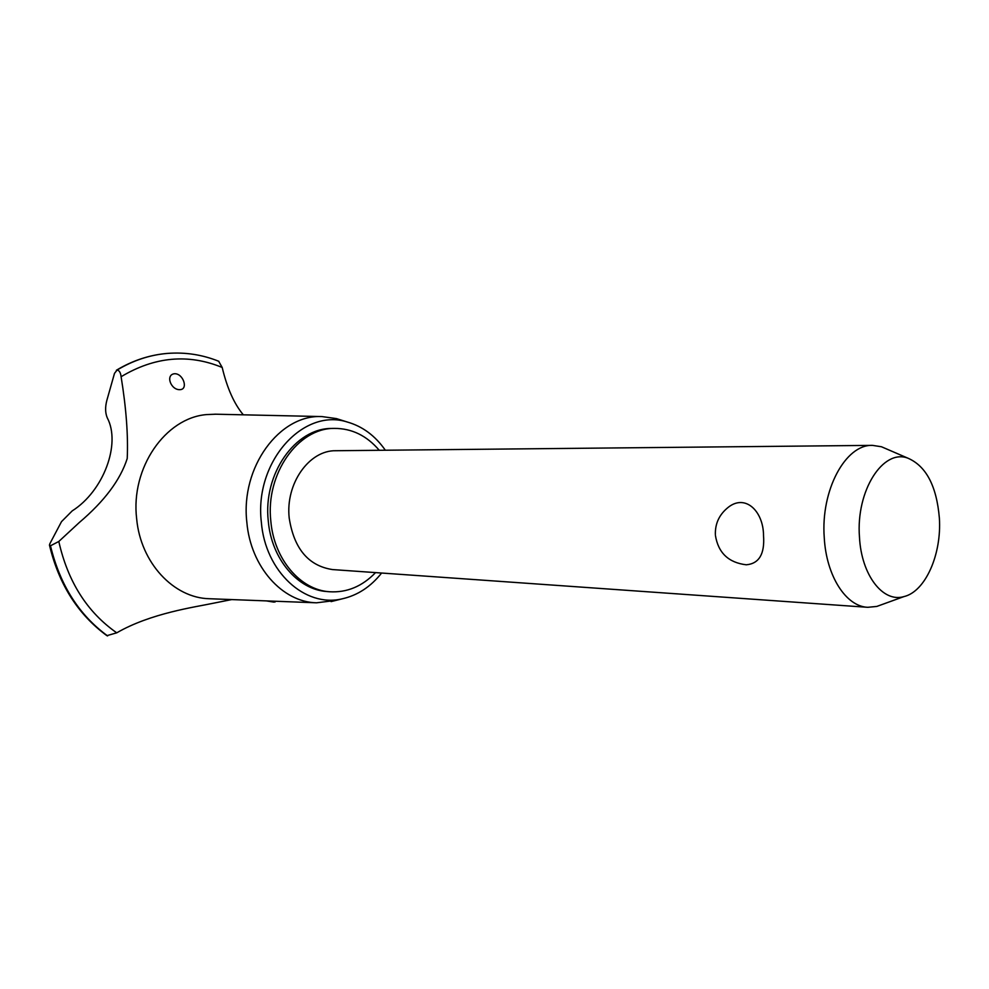 <?xml version="1.0" encoding="UTF-8"?>
<svg xmlns="http://www.w3.org/2000/svg" width="989" height="989" viewBox="0 0 989 989"><rect width="100%" height="100%" fill="white"/><g stroke="black" fill="none" stroke-linecap="round" stroke-linejoin="round"><path stroke-width="1.48" d="M379.257 450.292C366.758 435.654 351.775 428.348 334.307 428.398L331.723 428.46C295.427 428.014 262.876 473.855 268.279 521.018C271.468 559.069 297.837 589.765 326.976 591.546L329.547 591.756C346.904 592.794 362.246 586.403 375.548 572.606M334.307 428.398C297.998 427.94 265.411 473.879 270.825 521.116C274.015 559.242 300.396 589.988 329.547 591.756M882.126 604.502L876.773 606.442L867.761 607.308L332.452 569.565C308.42 565.844 294.005 548.685 289.208 518.075C285.289 483.609 309.198 450.032 335.914 450.724L872.471 445.371L881.422 446.744L886.923 449.105M867.761 607.308C846.04 606.529 826.322 576.043 824.257 537.707C820.573 490.346 845.521 444.234 872.471 445.371M715.368 534.616C715.072 524.145 718.867 515.454 726.791 508.531C744.668 492.522 763.471 510.992 763.52 535.482C764.88 553.914 759.119 563.681 746.262 564.793L745.929 564.768M859.466 537.027C861.332 575.079 882.992 602.993 903.921 596.602C925.407 591.645 941.812 554.26 939.365 517.989C936.62 486.032 926.149 466.103 907.951 458.191C883.016 448.388 855.831 490.89 859.466 537.027M385.339 450.23C375.202 435.753 362.53 426.358 347.324 422.031C303.129 407.641 254.099 461.851 261.343 522.155C265.287 571.914 305.168 607.876 342.169 598.84C357.536 595.403 370.69 586.811 381.618 573.027M341.514 420.201L336.421 418.594L321.957 416.579C279.652 414.218 240.401 467.154 246.842 522.241C250.6 566.821 282.384 602.177 316.529 602.808L335.852 600.422M215.837 414.206L206.689 414.576C165.423 417.791 130.474 467.933 136.655 518.78C140.636 562.951 173.792 598.036 209.371 598.728L210.002 598.753M271.023 601.077L272.235 601.127M58.808 541.478L50.476 545.792L49.45 545.026L49.92 543.591L61.503 521.648L72.172 510.917C103.598 491.063 121.041 443.913 107.319 417.939C105.205 413.019 105.069 407.147 106.874 400.298L114.501 373.36L117.122 370.034C119.286 370.418 120.621 372.643 121.103 376.722C126.209 408.123 128.249 435.383 127.222 458.525C120.398 479.863 104.438 501.188 79.343 522.476L58.808 541.478C67.87 581.717 87.18 612.166 116.739 632.824C150.958 613.044 195.538 607.023 213.179 603.265L231.673 599.581M272.111 601.3L273.805 602.103L266.301 600.892M180.369 389.629L180.134 389.641C170.936 390.408 165.138 374.794 174.423 373.743L174.546 373.731C183.113 373.335 188.429 388.986 180.369 389.629M243.319 414.824C234.158 403.895 227.111 388.108 222.191 367.463C188.318 353.555 154.618 356.646 121.103 376.722M222.191 367.463L218.656 361.232M49.499 545.26C58.883 584.375 78.02 614.515 106.886 635.655L116.739 632.824M167.116 353.432L165.386 353.592C148.573 355.311 132.464 360.8 117.061 370.047M218.878 361.331C202.461 354.692 185.326 352.047 167.512 353.407L166.943 353.456C149.611 354.977 132.996 360.515 117.122 370.034M50.476 545.792C59.97 584.969 79.021 615.01 107.628 635.927M50.427 545.792C59.909 584.969 78.959 615.01 107.578 635.927M715.43 535.494C718.286 552.913 728.572 562.667 746.262 564.793M903.921 596.602L876.773 606.442M907.951 458.191L881.422 446.744M342.169 598.84L331.092 601.609M316.529 602.808L209.371 598.728M116.368 370.257C131.933 360.911 148.276 355.348 165.386 353.592M275.523 601.25L274.93 602.078M321.957 416.579L214.749 414.181M347.324 422.031L336.421 418.594"/></g></svg>
